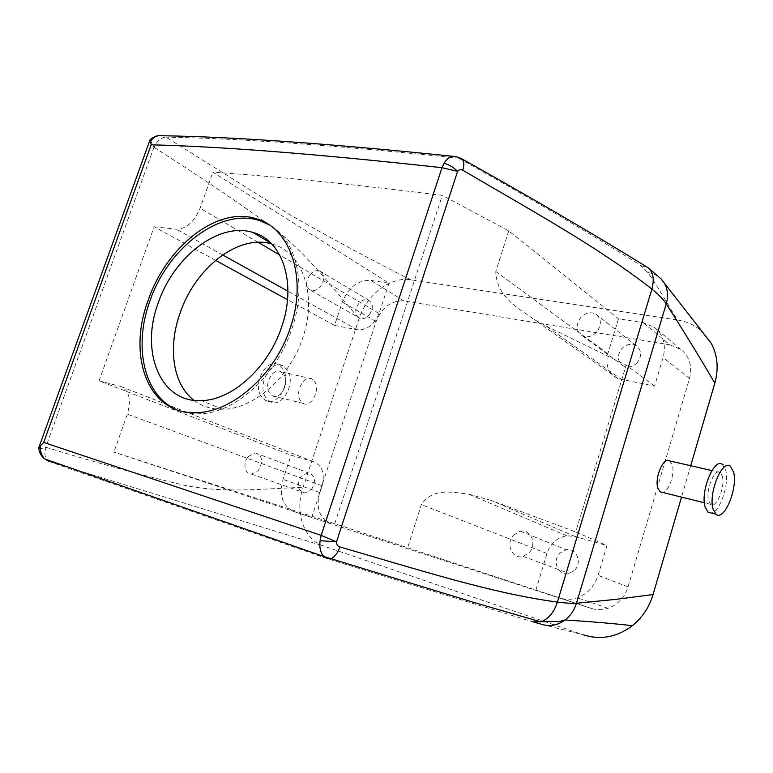 <?xml version="1.0" encoding="UTF-8"?>
<svg xmlns="http://www.w3.org/2000/svg" width="773" height="773" viewBox="0 0 773 773"><rect width="100%" height="100%" fill="white"/><g stroke="black" fill="none" stroke-linecap="round" stroke-linejoin="round"><path stroke-width="0.58" stroke-dasharray="3.87 2.9" d="M637.213 362.643C632.903 366.875 628.314 367.967 623.453 365.948C617.337 361.503 616.777 355.725 621.772 348.633C626.362 344.14 631.183 343.154 636.237 345.676C641.735 350.266 642.063 355.918 637.213 362.643M596.688 332.061C592.157 336.603 587.354 337.84 582.301 335.782C575.982 331.192 575.47 325.104 580.755 317.519C585.596 312.698 590.63 311.577 595.867 314.147C601.549 318.901 601.829 324.873 596.688 332.061M618.477 318.834L607.849 353.763C605.095 365.204 608.428 373.485 617.84 378.615L654.567 386.085L663.099 357.484C666.297 344.787 663.398 334.738 654.412 327.337L643.126 322.66L618.477 318.834L508.74 230.885L442.32 195.385C350.739 184.013 274.251 176.283 212.836 172.205L389.032 283.218L370.876 280.406C358.044 280 348.536 287.218 342.352 302.059L334.535 325.414L287.508 299.702M622.091 379.93L545.796 325.81L534.211 319.51C520.016 309.152 496.111 297.238 495.783 271.478L508.74 230.885M669.93 344.835L680.907 349.464C689.651 356.672 692.521 366.363 689.516 378.528L628.034 586.9C624.565 597.529 617.917 604.65 608.08 608.283C602.418 610.119 596.833 610.168 591.335 608.419L330.825 523.765C319.491 518.354 315.771 507.938 319.645 492.517L376.113 321.539C382.046 307.239 391.312 300.359 403.931 300.9L669.93 344.835L643.126 322.66M654.567 386.085L626.149 365.136L575.74 531.94L606.96 545.583L598.07 575.344C594.398 586.465 587.48 593.954 577.305 597.8C571.45 599.751 565.691 599.829 560.029 598.031L334.757 523.688L442.32 195.385M545.796 325.81L626.149 365.136M535.853 590.176L547.033 553.478C550.54 543.487 557.082 537.593 566.677 535.805L574.822 536.385L491.29 500.489L575.74 531.94M491.29 500.489L468.776 494.15C454.147 492.691 433.054 486.874 421.362 504.634L407.622 547.661M452.881 156.301L455.906 156.619L458.679 158.165C530.375 198.265 591.123 234.064 640.904 265.574L647.822 272.589C659.707 289.189 669.003 306.765 677.486 320.003L410.734 279.768C390.636 276.348 366.624 294.784 359.155 318.457L303.026 487.434C294.503 511.755 303.625 539.631 323.414 545.96L583.596 634.884L541.322 624.217M677.486 320.003C686.82 321.452 694.937 325.24 701.836 331.356M690.704 465.723L681.525 497.116M215.551 260.346L154.146 226.769L99.06 380.818L291.102 455.229L313.413 461.607C322.235 465.414 325.143 473.472 322.128 485.802L311.703 517.369L113.931 452.108L334.757 523.688M154.146 226.769L176.457 229.233C186.303 228.963 194.187 221.938 200.12 208.188L212.836 172.205M99.06 380.818L120.627 386.452C129.207 390.22 131.439 399.467 127.323 414.212L113.931 452.108M194.004 400.327C202.072 406.472 211.618 409.448 222.663 409.265C253.119 409.255 289.817 377.804 302.716 337.936C317.771 295.102 302.272 252.124 272.743 244.239L271.681 243.93M334.535 325.414L357.203 329.713C366.943 330.332 374.229 324.921 379.05 313.461L389.032 283.218M369.301 314.891C373.63 308.214 373.301 303.248 368.315 299.982C365.001 298.977 361.832 300.127 358.827 303.441C354.459 310.224 354.865 315.21 360.034 318.408C363.281 319.288 366.373 318.118 369.301 314.891M574.822 536.385L606.96 545.583M574.745 570.116C582.629 562.367 576.175 547.381 566.126 549.738L559.71 553.333C551.622 561.256 558.695 576.697 569.131 573.498L574.745 570.116M311.703 517.369L294.04 511.629C282.58 506.112 278.908 495.358 283.034 479.357L291.102 455.229M150.088 139.739L154.185 147.421C157.025 140.87 160.968 137.449 166.011 137.159L290.068 214.846C330.786 238.152 371.001 259.796 410.734 279.768M154.185 147.421C199.821 176.466 239.688 203.386 273.777 228.161C308.243 254.761 333.946 290.126 359.155 318.457M647.822 272.589C653.156 273.275 657.63 275.439 661.234 279.082M669.756 460.921L672.152 464.631C675.254 473.376 668.742 492.188 662.49 492.401M533.93 622.159L327.597 558.792L49.298 461.549L323.414 545.96M38.689 448.33C40.418 448.929 42.766 448.572 45.752 447.238L46.013 447.325C44.361 452.369 44.602 456.476 46.738 459.645M46.013 447.325C98.2 463.278 144.561 475.984 185.105 485.454C227.088 493.812 267.574 488.101 303.026 487.434M300.195 400.308C294.813 391.573 304.282 374.287 311.848 378.838L314.998 382.094C320.254 390.925 310.756 408.096 303.132 403.371L300.195 400.308M309.896 274.763C313.026 271.246 316.283 269.98 319.664 270.965C324.718 274.289 324.979 279.478 320.437 286.541C317.384 289.962 314.205 291.247 310.901 290.377C305.654 287.141 305.325 281.932 309.896 274.763M513.62 535.08L520.345 531.206C530.848 528.597 537.399 544.443 529.07 552.753L523.186 556.405C512.267 559.894 505.107 543.574 513.62 535.08M311.432 489.609C316.36 480.97 315.258 475.366 308.118 472.796L301.344 476.187C296.388 484.932 297.576 490.526 304.9 492.971L311.432 489.609M158.658 135.662L162.475 135.748L166.011 137.159C237.891 138.309 335.443 145.305 458.679 158.165L461.008 158.368M640.904 265.574L648.112 267.767M722.32 476.226C725.499 486.7 716.156 509.31 710.609 504.325L708.619 500.827C705.285 490.488 714.706 467.597 720.194 472.487L722.32 476.226M269.284 392.703C263.69 384.075 273.169 367.214 280.947 371.745L284.203 374.982C289.672 383.698 280.155 400.462 272.309 395.737L269.284 392.703M176.94 409.777C184.254 412.908 192.235 414.241 200.883 413.768C235.581 412.656 276.724 375.349 291.808 329.076C307.432 284.319 296.32 239.301 268.975 224.73M248.259 456.563L255.245 452.92C262.501 455.539 263.535 461.404 258.346 470.525L251.611 474.149C244.683 474.574 242.519 462.892 248.259 456.563M730.359 466.254L722.446 464.476L725.692 470.177C729.606 483.512 719.924 512.412 711.228 513.021M265.506 397.187C257.08 384.287 271.265 358.943 282.928 365.687L287.885 370.605C296.04 383.717 281.759 408.82 269.97 401.66L265.506 397.187M260.926 396.047C252.481 383.176 266.666 357.928 278.338 364.653L283.305 369.562C291.489 382.654 277.207 407.661 265.4 400.511L260.926 396.047M607.849 353.763L495.783 271.478M403.931 300.9L370.876 280.406M689.516 378.528L663.099 357.484M628.034 586.9L598.07 575.344M376.113 321.539L342.352 302.059M379.05 313.461L279.758 255.042M258.085 242.287L200.12 208.188M591.335 608.419L560.029 598.031M547.033 553.478L421.362 504.634M330.825 523.765L294.04 511.629M319.645 492.517L283.034 479.357M153.953 147.266L45.752 447.238M322.128 485.802L127.323 414.212M313.413 461.607L120.627 386.452M357.203 329.713L287.923 291.199M222.653 254.916L176.457 229.233M582.301 335.782L623.453 365.948M595.867 314.147L636.237 345.676M617.84 378.615L534.211 319.51M680.907 349.464L654.412 327.337M608.08 608.283L577.305 597.8M566.677 535.805L468.776 494.15M222.663 409.265L201.386 400.617M272.743 244.239L270.908 243.147M319.664 270.965L368.315 299.982M310.901 290.377L360.034 318.408M520.345 531.206L566.126 549.738M523.186 556.405L569.131 573.498M461.027 158.368L461.858 158.842M710.609 504.325L704.367 502.769M720.194 472.487L711.894 470.583M311.848 378.838L280.947 371.745M303.132 403.371L272.309 395.737M255.245 452.92L308.118 472.796M251.611 474.149L304.9 492.971M200.883 413.768L197.849 412.569M282.928 365.687L278.338 364.653M269.97 401.66L265.4 400.511"/><path stroke-width="1.16" d="M701.836 331.356L711.237 343.289C717.615 355.377 718.813 368.663 714.832 383.128L690.704 465.723M681.525 497.116L653.059 594.553C649.214 607.249 642.315 617.627 632.362 625.686C616.951 637.174 600.689 640.247 583.596 634.884M271.681 243.93C237.92 233.842 194.989 268.531 180.061 313.104C167.76 347.309 172.601 384.258 194.004 400.327M287.508 299.702L215.551 260.346M661.234 279.082L664.49 283.411C667.804 289.479 668.403 296.281 666.268 303.818C684.385 332.303 700.58 358.74 714.832 383.128M533.93 622.159L541.322 624.217C549.574 626.835 557.488 625.425 565.073 619.994L565.411 619.733C570.677 615.54 574.358 610.052 576.465 603.278L615.579 599.394L653.059 594.553M662.49 492.401L660.229 491.841L657.987 488.372C654.113 478.158 663.698 456.002 669.756 460.921L711.894 470.583M46.738 459.645L49.298 461.549L44.795 458.959L323.858 556.531L327.597 558.792L330.873 558.734C334.68 557.111 337.685 553.188 339.898 546.955C421.014 570.435 491.473 593.268 557.401 602.109C565.092 603.075 571.44 603.471 576.465 603.278L666.268 303.818C662.915 298.9 658.123 293.982 651.91 289.063C598.215 247.186 534.443 212.285 462.814 170.263C464.641 163.963 464.042 160.001 461.027 158.368M158.31 302.668C139.932 351.174 159.943 402.926 201.386 400.617C231.842 400.375 268.308 367.755 281.614 327.056C297.074 283.285 282.56 240.181 252.984 232.48C219.136 221.59 173.79 256.713 158.31 302.668M532.674 621.782L540.762 621.85L473.878 602.447L323.858 556.531C320.476 552.84 319.23 547.545 320.109 540.665L321.172 535.36L442.001 167.702C319.413 154.194 222.469 146.561 151.17 144.812L150.493 141.391C153.527 136.879 157.528 134.995 162.475 135.748C234.026 136.86 330.825 143.71 452.881 156.301M150.493 141.391L150.088 139.739L38.698 447.925M444.098 163.296C449.007 164.61 453.509 167.287 457.606 171.335L442.001 167.702L444.098 163.296C447.432 157.692 451.364 155.47 455.906 156.619L461.017 158.368M646.875 266.956C653.011 271.014 654.683 278.377 651.91 289.063L557.401 602.109C553.98 612.361 548.511 618.912 541.013 621.772L559.923 621.444L565.411 619.733M320.109 540.665L336.506 541.873L321.172 535.36L43.703 442.417L40.573 445.606C39.954 451.094 41.365 455.548 44.795 458.959C43.819 458.37 39.732 455.278 38.66 448.04L38.689 448.33M40.573 445.606L38.679 447.982M268.975 224.73L260.018 220.769C220.817 207.116 167.886 247.756 149.923 301.006C133.169 346.439 143.826 396.124 176.94 409.777M148.223 300.204C126.811 356.372 148.426 416.193 197.849 412.569C232.876 411.516 275.082 374.586 290.165 328.225C307.751 278.328 290.464 228.663 257.167 219.03C217.657 205.251 166.234 246.906 148.223 300.204M339.898 546.955C337.675 546.202 336.545 544.511 336.506 541.873L457.606 171.335C459.027 169.558 460.756 169.2 462.814 170.263M711.228 513.021L708.078 512.228L705.131 507.088C700.077 491.618 714.242 457.172 722.446 464.476M733.558 471.965C738.186 487.753 724.224 521.746 715.982 514.219L713.073 509.069C708.107 493.561 722.253 458.949 730.359 466.254L733.558 471.965M279.758 255.042L258.085 242.287M287.923 291.199L222.653 254.916M151.17 144.812L43.703 442.417M664.171 282.87L711.237 343.289M565.073 619.994C591.084 621.608 613.511 623.502 632.362 625.686M270.908 243.147L252.984 232.48M158.658 135.662C155.875 135.855 153.025 137.217 150.097 139.749M461.858 158.842C532.935 198.661 594.534 234.663 646.663 266.84M648.112 267.767L661.021 278.831L664.49 283.411M704.367 502.769L660.229 491.841M260.018 220.769L257.167 219.03M715.982 514.219L708.078 512.228"/></g></svg>
